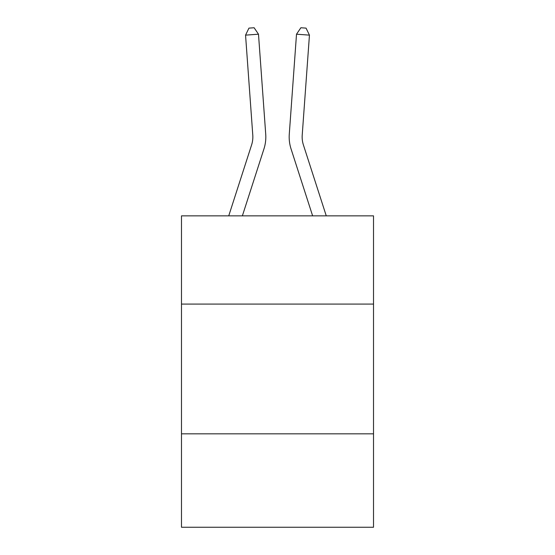 <?xml version="1.0" encoding="UTF-8"?>
<svg xmlns="http://www.w3.org/2000/svg" width="555" height="555" viewBox="0 0 555 555"><rect width="100%" height="100%" fill="white"/><g stroke="black" fill="none" stroke-linecap="round" stroke-linejoin="round"><path stroke-width="0.83" d="M373.515 304.084L373.515 215.86L181.485 215.86L181.485 304.084L373.515 304.084L373.515 527.25L181.485 527.25L181.485 304.084M373.515 433.83L181.485 433.83M265.72 134.164L258.491 34.202L265.72 134.164A38.926 38.926 135.8 0 1 263.944 148.92L242.369 215.86M228.736 215.86L251.595 144.938A25.946 25.946 -37.6 0 0 252.782 135.101L245.553 35.132L248.945 28.125L254.121 27.75L258.491 34.202L245.553 35.132M326.264 215.86L303.405 144.938A25.946 25.946 37.6 0 1 302.218 135.101L309.447 35.132L296.509 34.202L289.28 134.164A38.926 38.926 20.9 0 0 291.056 148.92L312.631 215.86L291.056 148.92M251.595 144.938A25.946 25.946 -44.2 0 0 252.782 135.101A25.946 25.946 -44.2 0 1 251.595 144.938A25.946 25.946 -44.2 0 0 252.782 135.101A25.946 25.946 -44.2 0 1 251.595 144.938A25.946 25.946 -44.2 0 0 252.782 135.101A25.946 25.946 -44.2 0 1 251.595 144.938A25.946 25.946 -44.2 0 0 252.782 135.101A25.946 25.946 -44.2 0 1 251.595 144.938A25.946 25.946 -44.2 0 0 252.782 135.101A25.946 25.946 -44.2 0 1 251.595 144.938A25.946 25.946 -44.2 0 0 252.782 135.101A25.946 25.946 -44.2 0 1 251.595 144.938A25.946 25.946 -44.2 0 0 252.782 135.101M303.405 144.938A25.946 25.946 -159.1 0 1 302.218 135.101A25.946 25.946 -159.1 0 0 303.405 144.938A25.946 25.946 -159.1 0 1 302.218 135.101A25.946 25.946 -159.1 0 0 303.405 144.938A25.946 25.946 -159.1 0 1 302.218 135.101A25.946 25.946 -159.1 0 0 303.405 144.938A25.946 25.946 -159.1 0 1 302.218 135.101A25.946 25.946 -159.1 0 0 303.405 144.938A25.946 25.946 -159.1 0 1 302.218 135.101A25.946 25.946 -159.1 0 0 303.405 144.938A25.946 25.946 -159.1 0 1 302.218 135.101A25.946 25.946 -159.1 0 0 303.405 144.938A25.946 25.946 -159.1 0 1 302.218 135.101M309.447 35.132L306.055 28.125L300.879 27.75L296.509 34.202L289.28 134.164"/></g></svg>

